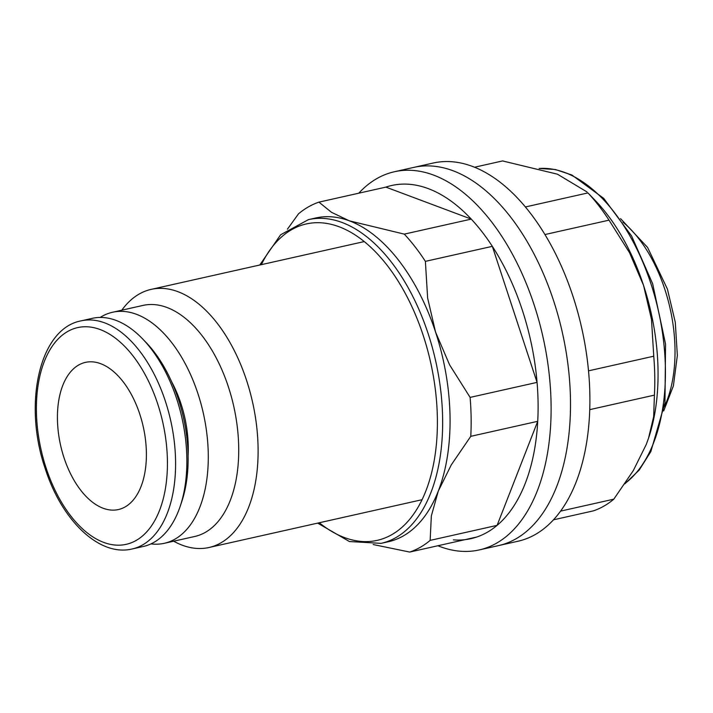 <?xml version="1.0" encoding="UTF-8"?>
<svg xmlns="http://www.w3.org/2000/svg" width="713" height="713" viewBox="0 0 713 713"><rect width="100%" height="100%" fill="white"/><g stroke="black" fill="none" stroke-linecap="round" stroke-linejoin="round"><path stroke-width="1.07" d="M100.159 317.445A118.385 66.514 77.4 0 1 101.825 316.438A118.385 66.514 77.4 0 1 112.511 312.267L142.948 305.431A118.385 66.514 77.4 0 1 231.306 396.553A118.385 66.514 77.4 0 1 205.469 532.29A118.385 66.514 77.4 0 1 194.774 536.47L164.346 543.297A118.385 66.514 77.4 0 1 150.96 543.885M121.816 310.173A132.262 74.312 77.4 0 1 139.169 294.05A132.262 74.312 77.4 0 1 151.111 289.389A132.262 74.312 77.4 0 1 249.826 391.187A132.262 74.312 77.4 0 1 220.959 542.825A132.262 74.312 77.4 0 1 209.016 547.495A132.262 74.312 77.4 0 1 173.651 541.203M112.511 312.267A118.385 66.514 77.4 0 1 200.87 403.38A118.385 66.514 77.4 0 1 175.033 539.117A118.385 66.514 77.4 0 1 164.346 543.297M132.208 548.957L143.473 546.434A116.879 65.667 -102.6 0 0 154.026 542.308A116.879 65.667 -102.6 0 0 180.184 506.337A116.879 65.667 -102.6 0 0 142.627 338.916A116.879 65.667 -102.6 0 0 92.298 318.346L81.041 320.868C39.197 328.64 22.959 404.244 45.24 468.673C61.719 520.437 99.339 557.022 132.208 548.957A116.879 65.667 -102.6 0 0 142.769 544.83A116.879 65.667 -102.6 0 0 165.398 401.294A116.879 65.667 -102.6 0 0 81.041 320.868M180.184 506.337L181.779 501.578A111.032 62.379 -102.6 0 0 146.103 342.534L142.627 338.916M171.601 381.687A84.455 47.45 77.4 0 1 188.107 455.286M63.992 457.657A75.409 42.361 77.4 0 1 85.4 362.391A75.409 42.361 77.4 0 1 139.828 414.28A75.409 42.361 77.4 0 1 118.411 509.545A75.409 42.361 77.4 0 1 63.992 457.657M553.538 519.804L593.368 510.865A180.977 101.674 77.4 0 0 603.938 506.096A180.977 101.674 77.4 0 0 613.795 499.18L560.65 511.105M394.342 171.762L413.736 167.403A193.793 108.875 77.4 0 1 558.368 316.563A193.793 108.875 77.4 0 1 516.078 538.752A193.793 108.875 77.4 0 1 498.574 545.597A193.793 108.875 -102.6 0 0 516.078 538.752A193.793 108.875 -102.6 0 0 558.368 316.563A193.793 108.875 -102.6 0 0 413.736 167.403L433.121 163.054A193.793 108.875 77.4 0 1 577.762 312.214A193.793 108.875 77.4 0 1 535.463 534.402A193.793 108.875 77.4 0 1 517.968 541.238L479.181 549.946A193.793 108.875 -102.6 0 0 496.685 543.101A193.793 108.875 -102.6 0 0 538.975 320.912A193.793 108.875 -102.6 0 0 394.342 171.762A193.793 108.875 -102.6 0 0 376.838 178.598A193.793 108.875 -102.6 0 0 358.773 193.196M648.536 438.219A165.888 93.207 -102.6 0 0 648.563 438.13A165.888 93.207 -102.6 0 0 643.563 285.45A165.888 93.207 -102.6 0 0 595.257 200.505L587.94 192.92A180.977 101.674 77.4 0 1 609.027 220.165L629.561 252.759L643.563 285.45L651.504 319.504L653.75 356.206A180.977 101.674 77.4 0 1 654.418 395.127L653.661 416.642L648.509 438.308L646.281 444.422L633.287 470.633L613.795 499.18M474.439 167.252L502.585 160.933L557.432 174.195L587.04 191.966M587.94 192.92L525.329 206.966M544.892 234.55L609.027 220.165M653.75 356.206L588.546 370.831M589.785 409.627L654.418 395.127M453.397 539.875A180.977 101.674 -102.6 0 0 476.676 537.041A180.977 101.674 -102.6 0 0 487.246 532.281A180.977 101.674 -102.6 0 0 497.104 525.365L430.144 540.383L431.347 515.936L438.29 491.088A165.888 93.207 77.4 0 1 403.451 535.846A165.888 93.207 77.4 0 1 388.469 541.702L381.081 543.359A165.888 93.207 -102.6 0 0 396.063 537.504A165.888 93.207 -102.6 0 0 428.183 333.773A165.888 93.207 -102.6 0 0 308.453 219.622L315.841 217.964A165.888 93.207 77.4 0 1 349.441 220.861L331.527 212.331L318.934 202.136A180.977 101.674 -102.6 0 0 308.373 206.904A180.977 101.674 -102.6 0 0 298.515 213.82L287.428 229.176M318.934 202.136L385.893 187.118L471.248 219.105A180.977 101.674 -102.6 0 0 385.893 187.118M373.166 544.536L409.725 552.067A180.977 101.674 -102.6 0 0 420.287 547.299A180.977 101.674 -102.6 0 0 430.144 540.383M437.862 545.748A193.793 108.875 -102.6 0 0 479.181 549.946M470.776 436.329L537.727 421.312A180.977 101.674 -102.6 0 1 497.104 525.365L537.727 421.312A180.977 101.674 -102.6 0 0 537.067 382.382L492.335 246.341A180.977 101.674 -102.6 0 0 471.248 219.105L404.289 234.122L349.441 220.861A165.888 93.207 77.4 0 1 435.572 332.115A165.888 93.207 77.4 0 1 438.29 491.088L451.284 464.876L470.776 436.329A180.977 101.674 -102.6 0 0 470.108 397.399L449.573 364.806L435.572 332.115L427.631 298.061L425.385 261.359A180.977 101.674 -102.6 0 0 404.289 234.122M470.108 397.399L537.067 382.382A180.977 101.674 -102.6 0 0 492.335 246.341L425.385 261.359M409.725 552.067L476.676 537.041M622.984 222.153A116.879 65.667 77.4 0 1 664.81 289.255A116.879 65.667 77.4 0 1 664.391 406.704M157.742 404.03A111.032 62.379 -102.6 0 0 67.575 331.545A111.032 62.379 -102.6 0 0 46.078 467.906A111.032 62.379 -102.6 0 0 136.245 540.392A111.032 62.379 -102.6 0 0 157.742 404.03M539.224 168.482A165.888 93.207 77.4 0 1 650.951 283.792A165.888 93.207 77.4 0 1 625.239 483.289M319.281 522.754A162.118 91.086 -102.6 0 0 419.155 505.33A162.118 91.086 -102.6 0 0 423.246 335.538A162.118 91.086 -102.6 0 0 291.59 229.702A162.118 91.086 -102.6 0 0 261.377 264.648M620.533 218.624L647.564 247.411L667.421 289.113L675.282 322.267L677.35 355.439L673.402 385.831L663.678 410.946M151.111 289.389L364.174 241.591M539.135 168.464L555.374 169.507L571.844 174.988L603.715 198.366L631.584 235.941L652.636 283.703L665.559 344.138L664.962 402.792L650.844 451.579L639.178 470.108L624.873 483.824M209.016 547.495L422.078 499.697M308.453 219.622L280.619 234.782L259.764 265.004M317.668 523.119L349.432 541.541L381.081 543.359"/></g></svg>
